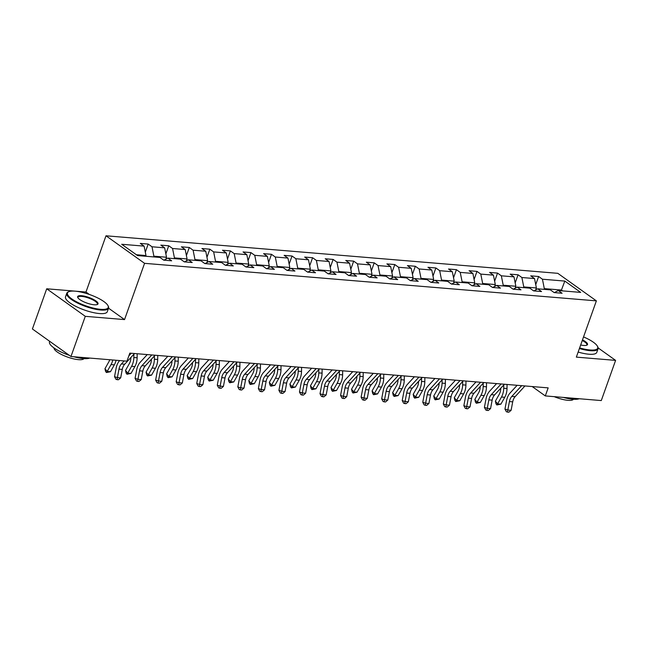 <?xml version="1.0" encoding="UTF-8"?>
<svg xmlns="http://www.w3.org/2000/svg" width="648" height="648" viewBox="0 0 648 648"><rect width="100%" height="100%" fill="white"/><g stroke="black" fill="none" stroke-linecap="round" stroke-linejoin="round"><path stroke-width="0.97" d="M89.303 294.443L85.965 292.054L46.713 288.789L32.4 328.973L70.972 356.513L126.951 361.163L129.819 353.128L548.168 387.877L545.308 395.92L601.287 400.569L615.6 360.385L598.128 347.911M85.965 292.054L105.997 235.791L557.807 273.326L596.379 300.866L144.569 263.331L105.997 235.791M564.821 281.078L542.433 279.215L538.626 276.502L530.72 275.846L534.527 278.559L521.883 277.514L518.076 274.793L510.17 274.136L513.977 276.858L501.333 275.805L497.526 273.091L489.621 272.427L493.428 275.149L480.784 274.096L476.977 271.382L469.071 270.726L472.878 273.44L460.234 272.387L456.427 269.673L448.529 269.017L452.328 271.731L439.684 270.686L435.877 267.964L427.98 267.308L431.779 270.03L419.135 268.977L415.336 266.263L407.43 265.607L411.237 268.321L398.585 267.268L394.786 264.554L386.88 263.898L390.687 266.611L378.035 265.559L374.236 262.845L366.331 262.189L370.138 264.902L357.494 263.858L353.687 261.136L345.781 260.48L349.588 263.201L336.944 262.148L333.137 259.435L325.231 258.779L329.038 261.492L316.394 260.439L312.587 257.726L304.682 257.07L308.489 259.783L295.844 258.73L292.037 256.017L284.132 255.361L287.939 258.074L275.295 257.029L271.488 254.308L263.59 253.651L267.389 256.373L254.745 255.32L250.938 252.607L243.041 251.951L246.839 254.664L234.195 253.611L230.388 250.898L222.491 250.241L226.298 252.955L213.646 251.91L209.847 249.188L201.941 248.532L205.748 251.246L193.096 250.201L189.297 247.479L181.391 246.823L185.198 249.545L172.554 248.492L168.747 245.778L160.842 245.122L164.649 247.836L152.005 246.783L148.198 244.069L140.292 243.413L144.099 246.127L121.703 244.272L137.554 255.579L159.943 257.442L163.75 260.156L171.655 260.812L167.848 258.098L180.492 259.151L184.299 261.865L192.205 262.521L188.398 259.808L201.042 260.852L204.849 263.574L212.755 264.23L208.948 261.509L221.592 262.562L225.399 265.275L233.296 265.931L229.497 263.218L242.141 264.271L245.948 266.984L253.846 267.64L250.047 264.927L262.691 265.98L266.49 268.693L274.396 269.349L270.589 266.636L283.241 267.681L287.04 270.402L294.945 271.058L291.138 268.337L303.791 269.39L307.589 272.103L315.495 272.759L311.688 270.046L324.332 271.099L328.139 273.812L336.045 274.469L332.238 271.755L344.882 272.8L348.689 275.522L356.594 276.178L352.787 273.464L365.432 274.509L369.239 277.231L377.144 277.887L373.337 275.165L385.981 276.218L389.788 278.932L397.694 279.588L393.887 276.874L406.531 277.927L410.338 280.641L418.235 281.297L414.437 278.583L427.081 279.628L430.888 282.35L438.785 283.006L434.986 280.292L447.63 281.337L451.437 284.059L459.335 284.715L455.528 281.993L468.18 283.046L471.979 285.76L479.885 286.416L476.078 283.703L488.73 284.756L492.529 287.469L500.434 288.125L496.627 285.412L509.271 286.457L513.078 289.178L520.984 289.834L517.177 287.113L529.821 288.166L533.628 290.887L541.534 291.543L537.727 288.822L550.371 289.875L554.178 292.588L562.083 293.244L558.276 290.531L580.673 292.394L564.821 281.078L561.435 290.045L544.312 288.627L544.053 289.348M153.625 256.916L153.884 256.195L166.528 257.24L165.839 259.168M163.96 260.172L167.848 258.098M152.005 246.783L153.884 256.195M164.649 247.836L166.528 257.24M174.174 258.625L174.434 257.896L187.078 258.949L186.389 260.877M184.51 261.881L188.398 259.808M172.554 248.492L174.434 257.896M185.198 249.545L187.078 258.949M194.724 260.326L194.983 259.605L207.627 260.658L206.939 262.586M205.06 263.59L208.948 261.509M193.096 250.201L194.983 259.605M205.748 251.246L207.627 260.658M215.274 262.035L215.533 261.314L228.177 262.359L227.489 264.295M225.609 265.299L229.497 263.218M213.646 251.91L215.533 261.314M226.298 252.955L228.177 262.359M235.823 263.744L236.075 263.023L248.727 264.068L248.038 265.996M246.159 267L250.047 264.927M234.195 253.611L236.075 263.023M246.839 254.664L248.727 264.068M256.365 265.453L256.624 264.724L269.268 265.777L268.588 267.705M266.709 268.709L270.589 266.636M254.745 255.32L256.624 264.724M267.389 256.373L269.268 265.777M276.915 267.154L277.174 266.433L289.818 267.486L289.138 269.414M287.25 270.419L291.138 268.337M275.295 257.029L277.174 266.433M287.939 258.074L289.818 267.486M297.464 268.863L297.724 268.142L310.368 269.187L309.687 271.115M307.8 272.128L311.688 270.046M295.844 258.73L297.724 268.142M308.489 259.783L310.368 269.187M318.014 270.572L318.273 269.851L330.917 270.896L330.229 272.824M328.35 273.829L332.238 271.755M316.394 260.439L318.273 269.851M329.038 261.492L330.917 270.896M338.564 272.281L338.823 271.553L351.467 272.606L350.779 274.533M348.899 275.538L352.787 273.464M336.944 262.148L338.823 271.553M349.588 263.201L351.467 272.606M359.114 273.983L359.373 273.262L372.017 274.315L371.328 276.242M369.449 277.247L373.337 275.165M357.494 263.858L359.373 273.262M370.138 264.902L372.017 274.315M379.663 275.692L379.922 274.971L392.567 276.016L391.878 277.943M389.999 278.956L393.887 276.874M378.035 265.559L379.922 274.971M390.687 266.611L392.567 276.016M400.213 277.401L400.472 276.672L413.116 277.725L412.428 279.653M410.549 280.657L414.437 278.583M398.585 267.268L400.472 276.672M411.237 268.321L413.116 277.725M420.763 279.11L421.014 278.381L433.666 279.434L432.977 281.362M431.098 282.366L434.986 280.292M419.135 268.977L421.014 278.381M431.779 270.03L433.666 279.434M441.312 280.811L441.563 280.09L454.216 281.143L453.527 283.071M451.648 284.075L455.528 281.993M439.684 270.686L441.563 280.09M452.328 271.731L454.216 281.143M461.854 282.52L462.113 281.799L474.757 282.844L474.077 284.772M472.198 285.776L476.078 283.703M460.234 272.387L462.113 281.799M472.878 273.44L474.757 282.844M482.404 284.229L482.663 283.5L495.307 284.553L494.627 286.481M492.739 287.485L496.627 285.412M480.784 274.096L482.663 283.5M493.428 275.149L495.307 284.553M502.953 285.938L503.213 285.209L515.857 286.262L515.168 288.19M513.289 289.194L517.177 287.113M501.333 275.805L503.213 285.209M513.977 276.858L515.857 286.262M523.503 287.639L523.762 286.918L536.406 287.971L535.718 289.899M533.839 290.903L537.727 288.822M521.883 277.514L523.762 286.918M534.527 278.559L536.406 287.971M561.176 290.774L561.435 290.045L562.618 290.887M554.388 292.604L558.276 290.531M542.433 279.215L544.312 288.627M46.713 288.789L85.285 316.329L70.972 356.513M85.285 316.329L124.538 319.594L144.569 263.331M596.379 300.866L576.347 357.121L615.6 360.385M532.194 386.556L545.308 395.92M145.719 256.26L145.978 255.539L136.372 254.737M144.099 246.127L145.978 255.539M538.626 276.502L535.734 284.61M518.076 274.793L515.184 282.909M497.526 273.091L494.635 281.2M476.977 271.382L474.093 279.491M456.427 269.673L453.543 277.781M435.877 267.964L432.994 276.08M415.336 266.263L412.444 274.371M394.786 264.554L391.894 272.662M374.236 262.845L371.345 270.953M353.687 261.136L350.795 269.252M333.137 259.435L330.245 267.543M312.587 257.726L309.695 265.834M292.037 256.017L289.154 264.133M271.488 254.308L268.604 262.424M250.938 252.607L248.054 260.715M230.388 250.898L227.505 259.006M209.847 249.188L206.955 257.305M189.297 247.479L186.405 255.596M168.747 245.778L165.856 253.886M148.198 244.069L145.306 252.177M124.538 319.594L108.564 308.189M524.969 385.949L515.136 396.657A8.87 5.921 -85.3 0 0 512.706 401.841L511.11 410.314L507.813 410.038L507.522 412.096L506.38 411.731L504.954 409.115L506.55 400.65A13.308 8.886 94.7 0 1 510.195 392.874L517.145 385.301M521.672 385.682L511.839 396.382A8.87 5.921 -85.3 0 0 509.409 401.566L507.813 410.038L504.954 409.115M511.11 410.314L508.834 412.209L507.522 412.096M500.75 388.241L500.742 388.468A8.87 5.921 94.7 0 1 499.244 394.316L495.388 401.161L497.607 403.874L501.471 397.022A13.308 8.886 -85.3 0 0 503.715 388.249L503.763 384.961M496.903 404.968L497.607 403.874L500.904 404.141L496.903 404.968L496.012 403.882L495.388 401.161M500.904 404.141L504.76 397.289A13.308 8.886 -85.3 0 0 507.011 388.525L507.06 384.466M579.628 347.903A21.651 5.954 19.6 0 0 590.045 349.977A21.651 5.954 19.6 0 0 597.44 346.259A21.651 5.954 19.6 0 0 583.54 336.928M597.44 346.259L597.764 346.866A22.186 6.099 -160.4 0 1 598.055 348.827A22.186 6.099 -160.4 0 1 590.19 350.681A22.186 6.099 -160.4 0 1 579.409 348.527M582.487 339.868A10.822 2.981 -160.4 0 1 586.813 345.182A10.822 2.981 -160.4 0 1 583.686 345.441A10.822 2.981 -160.4 0 1 580.673 344.963M579.223 398.739A22.186 6.099 -160.4 0 1 572.905 399.225A22.186 6.099 -160.4 0 1 563.347 397.418M573.456 399.273A15.973 4.39 -160.4 0 1 567.94 400.318A15.973 4.39 -160.4 0 1 554.226 396.657M598.055 348.827L596.792 352.358A22.186 6.099 -160.4 0 1 588.927 354.221A22.186 6.099 -160.4 0 1 578.146 352.058M586.456 345.303A10.295 2.835 19.6 0 0 586.853 344.833A10.295 2.835 19.6 0 0 582.269 340.5M100.562 309.315A21.651 5.954 19.6 0 0 107.957 305.597A21.651 5.954 19.6 0 0 75.128 291.163A21.651 5.954 19.6 0 0 68.874 291.673A21.651 5.954 19.6 0 0 75.532 301.255A21.651 5.954 19.6 0 0 100.562 309.315M107.957 305.597L108.281 306.204A22.186 6.099 -160.4 0 1 108.572 308.165A22.186 6.099 -160.4 0 1 100.699 310.028A22.186 6.099 -160.4 0 1 77.614 303.102A22.186 6.099 -160.4 0 1 66.776 293.277A22.186 6.099 -160.4 0 1 68.234 291.948L68.874 291.673M94.203 304.779A10.822 2.981 -160.4 0 1 77.784 297.562A10.822 2.981 -160.4 0 1 81.486 295.699A10.822 2.981 -160.4 0 1 94.001 299.732A10.822 2.981 -160.4 0 1 97.33 304.519A10.822 2.981 -160.4 0 1 94.203 304.779M96.973 304.641A10.295 2.835 19.6 0 0 97.37 304.171A10.295 2.835 19.6 0 0 92.34 299.619A10.295 2.835 19.6 0 0 81.624 296.403A10.295 2.835 19.6 0 0 77.979 297.27A10.295 2.835 19.6 0 0 77.987 297.877M89.74 358.077A22.186 6.099 -160.4 0 1 83.422 358.563A22.186 6.099 -160.4 0 1 73.864 356.756M83.965 358.611A15.973 4.39 -160.4 0 1 78.457 359.656A15.973 4.39 -160.4 0 1 62.321 354.91A15.973 4.39 -160.4 0 1 53.954 347.919M108.572 308.165L107.309 311.696A22.186 6.099 -160.4 0 1 99.444 313.559A22.186 6.099 -160.4 0 1 76.359 306.634A22.186 6.099 -160.4 0 1 65.513 296.816L66.776 293.277M69.377 355.371A22.186 6.099 -160.4 0 1 49.491 341.82L49.669 341.31M504.419 384.248L494.586 394.948A8.87 5.921 -85.3 0 0 492.156 400.132L490.56 408.605L487.264 408.329L486.972 410.387L485.83 410.022L484.404 407.406L486 398.941A13.308 8.886 94.7 0 1 489.645 391.165L496.595 383.6M501.123 383.972L491.289 394.681A8.87 5.921 -85.3 0 0 488.859 399.865L487.264 408.329L484.404 407.406M490.56 408.605L488.292 410.5L486.972 410.387M483.87 382.539L474.036 393.247A8.87 5.921 -85.3 0 0 471.606 398.431L470.011 406.895L466.714 406.62L466.422 408.686L465.28 408.313L463.855 405.705L465.45 397.232A13.308 8.886 94.7 0 1 469.095 389.456L476.053 381.891M480.573 382.263L470.74 392.971A8.87 5.921 -85.3 0 0 468.31 398.156L466.714 406.62L463.855 405.705M470.011 406.895L467.743 408.791L466.422 408.686M480.2 386.532L480.192 386.759A8.87 5.921 94.7 0 1 478.694 392.607L474.838 399.46L477.058 402.165L480.921 395.312A13.308 8.886 -85.3 0 0 483.165 386.54L483.214 383.252M476.353 403.259L477.058 402.165L480.354 402.44L476.353 403.259L475.462 402.173L474.838 399.46M480.354 402.44L484.21 395.588A13.308 8.886 -85.3 0 0 486.462 386.816L486.518 382.757M459.651 384.831L459.651 385.05A8.87 5.921 94.7 0 1 458.152 390.898L454.289 397.751L456.508 400.456L460.372 393.603A13.308 8.886 -85.3 0 0 462.623 384.831L462.664 381.551M455.803 401.549L456.508 400.456L459.805 400.731L455.803 401.549L454.912 400.464L454.289 397.751M459.805 400.731L463.668 393.879A13.308 8.886 -85.3 0 0 465.912 385.106L465.969 381.048M463.32 380.83L453.487 391.538A8.87 5.921 -85.3 0 0 451.057 396.722L449.461 405.186L446.164 404.919L445.873 406.976L444.731 406.604L443.313 403.996L444.909 395.523A13.308 8.886 94.7 0 1 448.546 387.755L455.504 380.182M460.031 380.554L450.19 391.262A8.87 5.921 -85.3 0 0 447.76 396.446L446.164 404.919L443.313 403.996M449.461 405.186L447.193 407.082L445.873 406.976M442.77 379.129L432.937 389.829A8.87 5.921 -85.3 0 0 430.507 395.013L428.911 403.485L425.623 403.21L425.323 405.267L424.181 404.903L422.763 402.286L424.359 393.822A13.308 8.886 94.7 0 1 427.996 386.046L434.954 378.473M439.482 378.853L429.64 389.553A8.87 5.921 -85.3 0 0 427.218 394.737L425.623 403.21L422.763 402.286M428.911 403.485L426.643 405.381L425.323 405.267M422.221 377.42L412.387 388.12A8.87 5.921 -85.3 0 0 409.957 393.304L408.362 401.776L405.073 401.501L404.773 403.558L403.631 403.194L402.214 400.577L403.809 392.113A13.308 8.886 94.7 0 1 407.446 384.337L414.404 376.772M418.932 377.144L409.099 387.852A8.87 5.921 -85.3 0 0 406.669 393.036L405.073 401.501L402.214 400.577M408.362 401.776L406.094 403.672L404.773 403.558M439.101 383.122L439.101 383.341A8.87 5.921 94.7 0 1 437.603 389.189L433.739 396.041L435.966 398.747L439.822 391.894A13.308 8.886 -85.3 0 0 442.074 383.13L442.114 379.841M435.254 399.84L435.966 398.747L439.255 399.022L435.254 399.84L434.371 398.763L433.739 396.041M439.255 399.022L443.119 392.17A13.308 8.886 -85.3 0 0 445.362 383.397L445.419 379.347M418.551 381.413L418.551 381.64A8.87 5.921 94.7 0 1 417.053 387.488L413.189 394.34L415.417 397.046L419.272 390.193A13.308 8.886 -85.3 0 0 421.524 381.421L421.565 378.132M414.704 398.139L415.417 397.046L418.705 397.313L414.704 398.139L413.821 397.054L413.189 394.34M418.705 397.313L422.569 390.469A13.308 8.886 -85.3 0 0 424.813 381.696L424.869 377.638M398.002 379.704L398.002 379.931A8.87 5.921 94.7 0 1 396.503 385.779L392.639 392.631L394.867 395.337L398.723 388.484A13.308 8.886 -85.3 0 0 400.974 379.712L401.015 376.423M394.162 396.43L394.867 395.337L398.156 395.612L394.162 396.43L393.271 395.345L392.639 392.631M398.156 395.612L402.019 388.76A13.308 8.886 -85.3 0 0 404.263 379.987L404.32 375.929M401.671 375.71L391.838 386.419A8.87 5.921 -85.3 0 0 389.408 391.603L387.812 400.067L384.523 399.792L384.232 401.857L383.081 401.485L381.664 398.876L383.26 390.404A13.308 8.886 94.7 0 1 386.905 382.628L393.854 375.062M398.382 375.435L388.549 386.143A8.87 5.921 -85.3 0 0 386.119 391.327L384.523 399.792L381.664 398.876M387.812 400.067L385.544 401.963L384.232 401.857M377.452 378.003L377.452 378.221A8.87 5.921 94.7 0 1 375.953 384.07L372.09 390.922L374.317 393.628L378.173 386.775A13.308 8.886 -85.3 0 0 380.425 378.003L380.465 374.722M373.613 394.721L374.317 393.628L377.606 393.903L373.613 394.721L372.721 393.636L372.09 390.922M377.606 393.903L381.47 387.05A13.308 8.886 -85.3 0 0 383.721 378.278L383.77 374.22M381.121 374.001L371.288 384.709A8.87 5.921 -85.3 0 0 368.858 389.894L367.262 398.358L363.974 398.091L363.682 400.148L362.532 399.776L361.114 397.167L362.71 388.695A13.308 8.886 94.7 0 1 366.355 380.927L373.305 373.353M377.833 373.734L367.999 384.434A8.87 5.921 -85.3 0 0 365.569 389.618L363.974 398.091L361.114 397.167M367.262 398.358L364.994 400.253L363.682 400.148M356.902 376.294L356.902 376.512A8.87 5.921 94.7 0 1 355.404 382.361L351.54 389.213L353.768 391.919L357.631 385.074A13.308 8.886 -85.3 0 0 359.875 376.302L359.915 373.013M353.063 393.012L353.768 391.919L357.056 392.194L353.063 393.012L352.172 391.935L351.54 389.213M357.056 392.194L360.92 385.341A13.308 8.886 -85.3 0 0 363.172 376.577L363.22 372.519M360.58 372.3L350.738 383A8.87 5.921 -85.3 0 0 348.316 388.184L346.721 396.657L343.424 396.382L343.132 398.439L341.99 398.075L340.565 395.458L342.16 386.994A13.308 8.886 94.7 0 1 345.805 379.218L352.755 371.644M357.283 372.025L347.45 382.725A8.87 5.921 -85.3 0 0 345.019 387.909L343.424 396.382L340.565 395.458M346.721 396.657L344.444 398.552L343.132 398.439M336.361 374.584L336.353 374.811A8.87 5.921 94.7 0 1 334.854 380.66L330.998 387.512L333.218 390.218L337.082 383.365A13.308 8.886 -85.3 0 0 339.325 374.593L339.374 371.304M332.513 391.311L333.218 390.218L336.514 390.493L332.513 391.311L331.622 390.226L330.998 387.512M336.514 390.493L340.37 383.64A13.308 8.886 -85.3 0 0 342.622 374.868L342.671 370.81M340.03 370.591L330.197 381.299A8.87 5.921 -85.3 0 0 327.767 386.475L326.171 394.948L322.874 394.673L322.583 396.73L321.44 396.365L320.015 393.757L321.611 385.285A13.308 8.886 94.7 0 1 325.256 377.509L332.205 369.943M336.733 370.316L326.9 381.024A8.87 5.921 -85.3 0 0 324.47 386.208L322.874 394.673L320.015 393.757M326.171 394.948L323.895 396.843L322.583 396.73M315.811 372.875L315.803 373.102A8.87 5.921 94.7 0 1 314.304 378.95L310.449 385.803L312.668 388.508L316.532 381.656A13.308 8.886 -85.3 0 0 318.776 372.884L318.824 369.595M311.963 389.602L312.668 388.508L315.965 388.784L311.963 389.602L311.072 388.517L310.449 385.803M315.965 388.784L319.82 381.931A13.308 8.886 -85.3 0 0 322.072 373.159L322.121 369.101M319.48 368.882L309.647 379.59A8.87 5.921 -85.3 0 0 307.217 384.774L305.621 393.239L302.324 392.963L302.033 395.029L300.891 394.656L299.465 392.048L301.061 383.576A13.308 8.886 94.7 0 1 304.706 375.8L311.656 368.234M316.184 368.607L306.35 379.315A8.87 5.921 -85.3 0 0 303.92 384.499L302.324 392.963L299.465 392.048M305.621 393.239L303.353 395.134L302.033 395.029M295.261 371.174L295.253 371.393A8.87 5.921 94.7 0 1 293.755 377.241L289.899 384.094L292.118 386.799L295.982 379.947A13.308 8.886 -85.3 0 0 298.226 371.183L298.274 367.894M291.414 387.893L292.118 386.799L295.415 387.075L291.414 387.893L290.523 386.807L289.899 384.094M295.415 387.075L299.271 380.222A13.308 8.886 -85.3 0 0 301.523 371.45L301.579 367.392M298.931 367.173L289.097 377.881A8.87 5.921 -85.3 0 0 286.667 383.065L285.071 391.538L281.775 391.262L281.483 393.32L280.341 392.947L278.915 390.339L280.511 381.866A13.308 8.886 94.7 0 1 284.156 374.099L291.114 366.525M295.634 366.906L285.8 377.606A8.87 5.921 -85.3 0 0 283.37 382.79L281.775 391.262L278.915 390.339M285.071 391.538L282.803 393.425L281.483 393.32M274.712 369.465L274.712 369.692A8.87 5.921 94.7 0 1 273.205 375.532L269.349 382.385L271.569 385.098L275.432 378.246A13.308 8.886 -85.3 0 0 277.684 369.473L277.725 366.185M270.864 386.184L271.569 385.098L274.865 385.366L270.864 386.184L269.973 385.106L269.349 382.385M274.865 385.366L278.721 378.513A13.308 8.886 -85.3 0 0 280.973 369.749L281.029 365.691M278.381 365.472L268.547 376.172A8.87 5.921 -85.3 0 0 266.117 381.356L264.522 389.829L261.225 389.553L260.933 391.611L259.791 391.246L258.366 388.63L259.961 380.165A13.308 8.886 94.7 0 1 263.606 372.389L270.564 364.816M275.084 365.197L265.251 375.905A8.87 5.921 -85.3 0 0 262.821 381.081L261.225 389.553L258.366 388.63M264.522 389.829L262.254 391.724L260.933 391.611M254.162 367.756L254.162 367.983A8.87 5.921 94.7 0 1 252.663 373.831L248.8 380.684L251.019 383.389L254.883 376.537A13.308 8.886 -85.3 0 0 257.135 367.764L257.175 364.476M250.314 384.483L251.019 383.389L254.316 383.665L250.314 384.483L249.431 383.397L248.8 380.684M254.316 383.665L258.179 376.812A13.308 8.886 -85.3 0 0 260.423 368.04L260.48 363.982M257.831 363.763L247.998 374.471A8.87 5.921 -85.3 0 0 245.568 379.647L243.972 388.12L240.683 387.844L240.384 389.902L239.242 389.537L237.824 386.929L239.42 378.456A13.308 8.886 94.7 0 1 243.057 370.68L250.015 363.115M254.543 363.488L244.701 374.196A8.87 5.921 -85.3 0 0 242.279 379.38L240.683 387.844L237.824 386.929M243.972 388.12L241.704 390.015L240.384 389.902M233.612 366.047L233.612 366.274A8.87 5.921 94.7 0 1 232.114 372.122L228.25 378.975L230.477 381.68L234.333 374.828A13.308 8.886 -85.3 0 0 236.585 366.055L236.625 362.767M229.765 382.774L230.477 381.68L233.766 381.956L229.765 382.774L228.882 381.688L228.25 378.975M233.766 381.956L237.63 375.103A13.308 8.886 -85.3 0 0 239.873 366.331L239.93 362.273M237.281 362.054L227.448 372.762A8.87 5.921 -85.3 0 0 225.018 377.946L223.422 386.411L220.134 386.143L219.834 388.201L218.692 387.828L217.274 385.22L218.87 376.747A13.308 8.886 94.7 0 1 222.507 368.971L229.465 361.406M233.993 361.778L224.151 372.487A8.87 5.921 -85.3 0 0 221.729 377.671L220.134 386.143L217.274 385.22M223.422 386.411L221.154 388.306L219.834 388.201M213.062 364.346L213.062 364.565A8.87 5.921 94.7 0 1 211.564 370.413L207.7 377.266L209.928 379.971L213.783 373.118A13.308 8.886 -85.3 0 0 216.035 364.354L216.076 361.066M209.223 381.065L209.928 379.971L213.216 380.246L209.223 381.065L208.332 379.979L207.7 377.266M213.216 380.246L217.08 373.394A13.308 8.886 -85.3 0 0 219.324 364.622L219.38 360.563M216.732 360.345L206.898 371.053A8.87 5.921 -85.3 0 0 204.468 376.237L202.873 384.709L199.584 384.434L199.284 386.492L198.142 386.119L196.725 383.511L198.32 375.038A13.308 8.886 94.7 0 1 201.965 367.27L208.915 359.697M213.443 360.077L203.61 370.778A8.87 5.921 -85.3 0 0 201.18 375.962L199.584 384.434L196.725 383.511M202.873 384.709L200.605 386.597L199.284 386.492M192.513 362.637L192.513 362.864A8.87 5.921 94.7 0 1 191.014 368.704L187.151 375.557L189.378 378.27L193.234 371.417A13.308 8.886 -85.3 0 0 195.485 362.645L195.526 359.356M188.673 379.355L189.378 378.27L192.667 378.537L188.673 379.355L187.782 378.278L187.151 375.557M192.667 378.537L196.53 371.685A13.308 8.886 -85.3 0 0 198.782 362.921L198.831 358.862M196.182 358.644L186.349 369.344A8.87 5.921 -85.3 0 0 183.919 374.528L182.323 383L179.034 382.725L178.743 384.782L177.593 384.418L176.175 381.802L177.771 373.337A13.308 8.886 94.7 0 1 181.416 365.561L188.366 357.988M192.893 358.368L183.06 369.077A8.87 5.921 -85.3 0 0 180.63 374.252L179.034 382.725L176.175 381.802M182.323 383L180.055 384.896L178.743 384.782M171.963 360.928L171.963 361.155A8.87 5.921 94.7 0 1 170.465 367.003L166.601 373.856L168.828 376.561L172.684 369.708A13.308 8.886 -85.3 0 0 174.936 360.936L174.976 357.647M168.124 377.654L168.828 376.561L172.117 376.836L168.124 377.654L167.233 376.569L166.601 373.856M172.117 376.836L175.981 369.984A13.308 8.886 -85.3 0 0 178.232 361.211L178.281 357.153M175.64 356.935L165.799 367.643A8.87 5.921 -85.3 0 0 163.377 372.827L161.781 381.291L158.485 381.016L158.193 383.073L157.043 382.709L155.625 380.101L157.221 371.628A13.308 8.886 94.7 0 1 160.866 363.852L167.816 356.287M172.344 356.659L162.51 367.367A8.87 5.921 -85.3 0 0 160.08 372.551L158.485 381.016L155.625 380.101M161.781 381.291L159.505 383.187L158.193 383.073M151.421 359.219L151.413 359.446A8.87 5.921 94.7 0 1 149.915 365.294L146.059 372.146L148.279 374.852L152.142 367.999A13.308 8.886 -85.3 0 0 154.386 359.227L154.427 355.938M147.574 375.945L148.279 374.852L151.575 375.127L147.574 375.945L146.683 374.86L146.059 372.146M151.575 375.127L155.431 368.275A13.308 8.886 -85.3 0 0 157.683 359.502L157.731 355.444M155.091 355.226L145.249 365.934A8.87 5.921 -85.3 0 0 142.827 371.118L141.232 379.582L137.935 379.315L137.643 381.372L136.501 381L135.076 378.392L136.671 369.919A13.308 8.886 94.7 0 1 140.316 362.143L147.266 354.578M151.794 354.95L141.961 365.658A8.87 5.921 -85.3 0 0 139.531 370.842L137.935 379.315L135.076 378.392M141.232 379.582L138.956 381.478L137.643 381.372M130.872 357.518L130.864 357.736A8.87 5.921 94.7 0 1 129.365 363.585L125.51 370.437L127.729 373.143L131.593 366.29A13.308 8.886 -85.3 0 0 133.836 357.526L133.885 354.237M127.024 374.236L127.729 373.143L131.026 373.418L127.024 374.236L126.133 373.159L125.51 370.437M131.026 373.418L134.881 366.566A13.308 8.886 -85.3 0 0 137.133 357.793L137.182 353.743M134.541 353.516L124.708 364.225A8.87 5.921 -85.3 0 0 122.278 369.409L120.682 377.881L117.385 377.606L117.094 379.663L115.952 379.291L114.526 376.682L116.122 368.218A13.308 8.886 94.7 0 1 119.661 360.555M124.181 360.936L121.411 363.949A8.87 5.921 -85.3 0 0 118.981 369.133L117.385 377.606L114.526 376.682M120.682 377.881L118.414 379.769L117.094 379.663M131.244 353.249L128.847 355.857M109.739 359.737A8.87 5.921 94.7 0 1 108.815 361.876L104.96 368.728L107.179 371.442L111.043 364.589A13.308 8.886 -85.3 0 0 112.793 359.988M106.474 372.527L107.179 371.442L110.476 371.709L106.474 372.527L105.584 371.45L104.96 368.728M110.476 371.709L114.332 364.856A13.308 8.886 -85.3 0 0 116.081 360.264M515.136 396.657L511.839 396.382M512.706 401.841L509.409 401.566M501.471 397.022L504.76 397.289M503.715 388.249L507.011 388.525M494.586 394.948L491.289 394.681M492.156 400.132L488.859 399.865M474.036 393.247L470.74 392.971M471.606 398.431L468.31 398.156M480.921 395.312L484.21 395.588M483.165 386.54L486.462 386.816M460.372 393.603L463.668 393.879M462.623 384.831L465.912 385.106M453.487 391.538L450.19 391.262M451.057 396.722L447.76 396.446M432.937 389.829L429.64 389.553M430.507 395.013L427.218 394.737M412.387 388.12L409.099 387.852M409.957 393.304L406.669 393.036M439.822 391.894L443.119 392.17M442.074 383.13L445.362 383.397M419.272 390.193L422.569 390.469M421.524 381.421L424.813 381.696M398.723 388.484L402.019 388.76M400.974 379.712L404.263 379.987M391.838 386.419L388.549 386.143M389.408 391.603L386.119 391.327M378.173 386.775L381.47 387.05M380.425 378.003L383.721 378.278M371.288 384.709L367.999 384.434M368.858 389.894L365.569 389.618M357.631 385.074L360.92 385.341M359.875 376.302L363.172 376.577M350.738 383L347.45 382.725M348.316 388.184L345.019 387.909M337.082 383.365L340.37 383.64M339.325 374.593L342.622 374.868M330.197 381.299L326.9 381.024M327.767 386.475L324.47 386.208M316.532 381.656L319.82 381.931M318.776 372.884L322.072 373.159M309.647 379.59L306.35 379.315M307.217 384.774L303.92 384.499M295.982 379.947L299.271 380.222M298.226 371.183L301.523 371.45M289.097 377.881L285.8 377.606M286.667 383.065L283.37 382.79M275.432 378.246L278.721 378.513M277.684 369.473L280.973 369.749M268.547 376.172L265.251 375.905M266.117 381.356L262.821 381.081M254.883 376.537L258.179 376.812M257.135 367.764L260.423 368.04M247.998 374.471L244.701 374.196M245.568 379.647L242.279 379.38M234.333 374.828L237.63 375.103M236.585 366.055L239.873 366.331M227.448 372.762L224.151 372.487M225.018 377.946L221.729 377.671M213.783 373.118L217.08 373.394M216.035 364.354L219.324 364.622M206.898 371.053L203.61 370.778M204.468 376.237L201.18 375.962M193.234 371.417L196.53 371.685M195.485 362.645L198.782 362.921M186.349 369.344L183.06 369.077M183.919 374.528L180.63 374.252M172.684 369.708L175.981 369.984M174.936 360.936L178.232 361.211M165.799 367.643L162.51 367.367M163.377 372.827L160.08 372.551M152.142 367.999L155.431 368.275M154.386 359.227L157.683 359.502M145.249 365.934L141.961 365.658M142.827 371.118L139.531 370.842M131.593 366.29L134.881 366.566M133.836 357.526L137.133 357.793M124.708 364.225L121.411 363.949M122.278 369.409L118.981 369.133M111.043 364.589L114.332 364.856"/></g></svg>
